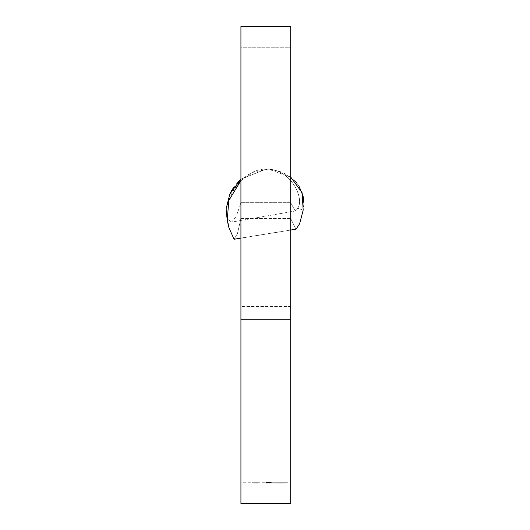<?xml version="1.0" encoding="UTF-8"?>
<svg xmlns="http://www.w3.org/2000/svg" width="530" height="530" viewBox="0 0 530 530"><rect width="100%" height="100%" fill="white"/><g stroke="black" fill="none" stroke-linecap="round" stroke-linejoin="round"><path stroke-width="0.4" stroke-dasharray="2.65 1.99" d="M252.446 483.168L252.446 482.757L252.446 483.168L258.077 483.148L252.446 483.148L258.216 482.757L255.327 482.744L252.446 482.757L258.216 482.757L253.009 482.757L257.653 482.757L253.009 482.757L257.653 482.757L255.334 482.75L255.327 483.175L255.327 482.744L255.327 483.161L258.216 483.168L258.216 482.757L258.216 483.168L252.446 483.168L252.446 482.731L256.792 482.731L252.446 482.717L258.077 482.737L252.446 482.731L252.446 483.128L254.221 483.155L254.221 482.737M271.44 482.664L265.815 482.671L271.44 482.664L271.44 483.088L271.44 482.664M265.815 482.644L265.815 483.062L269.889 483.022L265.815 483.068L265.815 482.658L271.44 482.744L265.815 482.565L269.399 482.611L265.815 482.644L265.815 483.095L265.815 482.691M269.889 483.175L269.889 482.757L268.922 482.764L269.889 482.757L269.889 483.168L268.922 483.175L269.889 483.175L265.815 483.175L269.399 483.175L265.815 483.175L265.815 482.744L265.815 483.155L265.815 482.757L269.399 482.757L265.815 482.75L269.823 482.75L265.815 482.75L265.815 483.168L269.399 483.175L269.399 482.757L240.925 482.764L240.925 306.526L240.925 482.764M269.048 483.155L265.742 483.141L271.44 483.161L271.44 482.744L271.44 483.155L269.048 483.155L269.048 482.744M290.698 306.526L290.698 47.236L290.698 218.506L240.925 218.506L240.925 202.692L290.698 202.692L290.698 26.5L290.698 218.506L290.698 26.5L240.925 26.5L240.925 218.506L240.925 26.5L240.925 47.236L290.698 47.236L290.698 319.252L290.698 26.5L290.698 47.236L240.925 47.236L240.925 202.692L290.698 202.692L290.698 218.506L240.925 218.506L240.925 47.236L240.925 306.526L240.925 26.5L240.925 319.252L240.925 306.526L290.698 306.526L290.698 319.252L240.925 319.252L240.925 306.526L290.698 306.526M268.339 482.519L265.815 482.519L269.889 482.466L265.815 482.413L269.399 482.472L268.339 482.519L268.339 482.929L269.399 482.883L269.399 482.472M269.823 482.532L269.823 482.949L269.823 482.532M269.823 482.949L265.815 482.949L265.815 482.532L265.815 482.936L268.339 482.929M254.069 482.684L254.069 483.108L254.069 482.684M258.216 482.717L256.811 482.697L258.216 482.717L258.216 483.128L256.811 483.108L256.811 482.691L256.811 483.115L257.653 483.128L256.792 483.148L256.792 482.731L256.792 483.148L255.897 483.128L255.897 482.711M269.889 482.757L285.915 482.731L272.864 482.757L283.689 482.757L272.864 482.764L272.864 483.175L272.864 482.731M269.823 482.75L269.823 483.168L269.823 482.75M269.101 482.631L265.742 482.591L269.889 482.591L269.101 482.631L269.101 483.062L269.101 482.631M277.607 482.75L277.607 483.175L277.607 482.75L273.891 482.764L273.891 483.175L273.891 482.757L273.891 483.175L282.245 482.764M277.607 483.175L282.357 483.175L282.357 482.75L282.357 483.175L283.689 483.168L283.689 482.75L283.451 483.175L282.755 483.175L282.755 482.757M283.603 482.764L284.888 482.757L284.888 483.175L284.888 482.744M268.485 482.512L271.3 482.413L268.485 482.512L268.485 482.929L269.048 482.929L269.048 482.512M290.698 503.5L290.698 319.252M240.925 503.5L240.925 319.252M296.005 229.258L290.698 218.506L296.005 229.258L234.061 239.269L237.473 233.478L240.925 218.506L237.473 233.478L234.061 239.269L228.874 227.549L227.43 219.93C221.871 201.93 241.627 167.255 268.193 169.103L282.576 172.19L294.72 180.684M303.18 210.099L297.522 208.303L295.183 211.013L290.698 202.692L295.183 211.013L231.656 222.096L236.261 216.333L240.925 202.692L236.261 216.333L231.656 222.096L295.183 211.013L297.522 208.303C305.114 199.817 291.321 168.242 266.027 169.13L240.925 179.18L266.027 169.13C291.175 168.215 305.147 199.664 297.522 208.303L303.18 210.099L303.895 203.222M237.731 182.267L234.161 186.613M229.947 193.781L226.105 208.906L228.172 219.612L231.656 222.096L228.172 219.612L227.43 219.93L228.172 219.612L226.105 208.906M297.019 183.38L299.311 186.772M227.224 220.294L227.43 219.93M290.698 177.027L268.193 169.103L266.027 169.13L268.193 169.103L253.651 172.098L240.925 180.505M269.081 483.102L269.081 482.691M267.829 483.155L267.829 482.737L266.232 482.717L267.809 482.691L269.399 482.724L266.232 482.724L267.809 482.744L267.822 483.148L266.232 483.141L266.232 482.717L266.232 483.141L269.399 483.141L269.399 482.717L269.399 483.141L267.809 483.155L267.809 482.744M266.504 483.102L266.504 482.691M265.815 483.102L265.815 482.671L265.815 483.088L271.44 483.088L265.815 483.082M267.809 483.102L267.809 482.691L267.829 483.108M268.339 483.062L268.339 482.644M269.399 483.029L269.399 482.611L268.206 482.552L269.399 482.591L269.399 483.009L268.206 483.049L268.206 482.631M268.611 482.996L268.611 482.585M269.889 483.022L269.889 482.611L269.889 483.009L269.147 482.962L269.147 482.545M269.399 482.883L268.611 482.843L268.611 482.433M268.611 482.843L265.815 482.843L265.815 482.426L265.815 482.85L268.485 482.85L268.485 482.433M269.048 482.929L271.3 482.83L265.815 482.83L265.815 482.413L265.815 482.83L269.889 482.883L269.889 482.466M269.889 482.883L269.101 482.936L269.101 482.519M269.101 482.936L269.823 482.936M257.653 483.128L257.653 482.717M255.897 483.128L255.334 483.128L255.334 482.711M255.334 483.128L254.175 483.148L254.175 482.731M254.175 483.148L253.009 483.128L253.009 482.717M253.009 483.128L253.307 482.704M253.307 483.115L252.446 483.128M254.221 483.155L255.195 483.148L255.195 482.737M255.195 483.148L255.665 482.731M255.665 483.141L258.216 483.128M269.399 483.175L269.399 482.757M268.922 483.175L268.922 482.764M269.69 483.175L269.69 482.757M269.127 483.168L269.127 482.757M266.504 483.155L266.504 482.744M267.822 483.115L267.822 482.697M269.147 482.962L265.742 483.009L267.71 482.962L267.71 482.552M266.232 483.009L266.232 482.591M267.71 483.062L269.889 483.009M267.809 482.949L267.809 482.532M265.742 483.009L265.742 482.591M266.848 483.055L266.848 482.638M267.08 483.042L267.08 482.631M268.206 483.049L269.399 483.009M269.021 482.982L269.021 482.565M268.206 482.969L268.206 482.552M283.815 483.155L277.289 483.161L285.915 483.148L283.815 483.155L283.815 482.737M285.339 483.168L285.339 482.75M282.755 483.175L273.891 483.168L281.49 483.155L281.49 482.731L281.49 483.155L272.864 483.175L273.891 483.175L273.891 482.744M278.919 483.175L278.919 482.757M280.145 483.175L280.145 482.757M281.079 483.175L281.079 482.757M281.781 483.175L281.781 482.757M283.689 483.175L283.689 482.757M281.582 483.168L281.582 482.75M279.926 483.168L279.926 482.75M273.043 483.175L277.289 483.148L273.891 483.175L273.891 482.764L273.891 483.175L272.864 483.175L273.043 482.757M283.881 483.168L283.881 482.75M284.888 483.175L285.915 483.175L285.915 482.731M274.878 483.168L274.878 482.75M273.526 483.168L273.526 482.75M275.11 483.155L275.11 482.737M285.915 483.175L285.915 482.757L290.698 482.764M257.514 483.115L257.514 482.704M257.514 483.148L257.514 482.737M252.684 483.148L252.684 482.737M258.077 483.102L258.077 482.691M258.077 483.148L258.077 482.737M253.009 483.168L253.009 482.757L253.009 483.168L255.334 483.161L255.327 482.764L255.334 483.175L258.216 483.168L253.956 483.175L253.956 482.75L253.956 483.175L253.009 483.168M257.653 483.168L257.653 482.757L257.653 483.168L255.334 483.175L257.653 483.168M269.048 482.85L269.048 482.433M270.737 482.85L270.737 482.433M270.737 482.929L270.737 482.512M271.3 482.929L271.3 482.512M271.3 482.83L271.3 482.413M267.259 483.062L267.259 482.644M267.696 482.996L267.696 482.585M267.862 482.982L267.862 482.565M267.259 482.936L267.259 482.519M267.696 482.843L267.696 482.426M267.862 482.823L267.862 482.413M267.498 483.168L267.498 482.757M267.849 483.175L267.849 482.764M267.372 483.175L267.372 482.757M282.715 483.148L282.715 482.731M227.589 221.818L228.874 227.549M240.925 238.069L290.698 230.027M272.864 483.175L273.891 483.175M282.245 483.175L283.603 483.175"/><path stroke-width="0.79" d="M290.698 319.252L290.698 503.5L240.925 503.5L240.925 26.5L290.698 26.5L290.698 319.252L240.925 319.252M290.698 230.027L296.005 229.258L299.616 223.773L303.18 210.099L302.1 192.748L290.698 177.027M240.925 180.505L228.821 200.539L227.224 220.294L226.105 208.906L229.848 194L240.925 179.18L237.731 182.267M234.161 186.613L231.352 191.025M231.213 191.284L229.947 193.781M294.72 180.684L297.019 183.38M299.311 186.772L303.081 196.14M303.127 196.332L303.895 203.222M296.005 229.258L299.616 223.773L303.18 210.099M227.43 219.93L228.874 227.549L234.061 239.269L240.925 238.069M226.105 208.906L227.589 221.818M227.224 220.294L228.874 227.549"/></g></svg>
